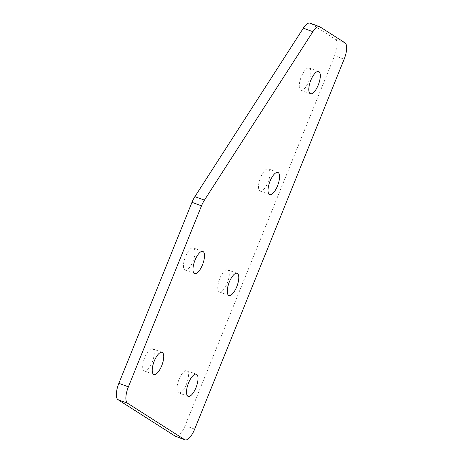 <?xml version="1.0" encoding="UTF-8"?>
<svg xmlns="http://www.w3.org/2000/svg" width="463" height="463" viewBox="0 0 463 463"><rect width="100%" height="100%" fill="white"/><g stroke="black" fill="none" stroke-linecap="round" stroke-linejoin="round"><path stroke-width="0.35" stroke-dasharray="2.31 1.74" d="M184.801 269.929A11.818 4.317 110.3 0 0 185.102 270.085A11.818 4.317 110.3 0 0 193.1 260.941A11.818 4.317 110.3 0 0 193.632 248.07A11.818 4.317 110.3 0 0 193.326 247.919A11.818 4.317 110.3 0 0 185.327 257.063A11.818 4.317 110.3 0 0 184.801 269.929M300.609 90.03A11.818 4.317 110.3 0 0 300.915 90.181A11.818 4.317 110.3 0 0 308.908 81.037A11.818 4.317 110.3 0 0 309.44 68.171A11.818 4.317 110.3 0 0 309.134 68.02A11.818 4.317 110.3 0 0 301.141 77.165A11.818 4.317 110.3 0 0 300.609 90.03M259.847 190.918A11.818 4.317 110.3 0 0 260.154 191.069A11.818 4.317 110.3 0 0 268.152 181.924A11.818 4.317 110.3 0 0 268.679 169.059A11.818 4.317 110.3 0 0 268.372 168.908A11.818 4.317 110.3 0 0 260.38 178.052A11.818 4.317 110.3 0 0 259.847 190.918M219.086 291.806A11.818 4.317 110.3 0 0 219.393 291.956A11.818 4.317 110.3 0 0 227.391 282.812A11.818 4.317 110.3 0 0 227.918 269.946A11.818 4.317 110.3 0 0 227.611 269.79A11.818 4.317 110.3 0 0 219.618 278.934A11.818 4.317 110.3 0 0 219.086 291.806M144.039 370.817A11.818 4.317 110.3 0 0 144.346 370.967A11.818 4.317 110.3 0 0 152.339 361.823A11.818 4.317 110.3 0 0 152.871 348.957A11.818 4.317 110.3 0 0 152.564 348.807A11.818 4.317 110.3 0 0 144.566 357.951A11.818 4.317 110.3 0 0 144.039 370.817M178.324 392.688A11.818 4.317 110.3 0 0 178.631 392.844A11.818 4.317 110.3 0 0 186.63 383.7A11.818 4.317 110.3 0 0 187.156 370.828A11.818 4.317 110.3 0 0 186.855 370.678A11.818 4.317 110.3 0 0 178.857 379.822A11.818 4.317 110.3 0 0 178.324 392.688M310.06 23.15A14.55 5.319 -69.7 0 1 310.436 23.335L319.956 26.871M344.999 42.845L335.478 39.314L310.436 23.335M335.478 39.314A14.55 5.319 -69.7 0 1 334.616 55.682L344.136 59.212M194.68 429.126L185.159 425.595L334.616 55.682M185.159 425.595A14.55 5.319 -69.7 0 1 175.529 436.32M185.102 270.085L194.628 273.616M300.915 90.181L310.436 93.717M260.154 191.069L269.674 194.599M219.393 291.956L228.913 295.487M144.346 370.967L153.866 374.503M178.631 392.844L188.157 396.374M186.855 370.678L196.376 374.208M152.564 348.807L162.085 352.337M227.611 269.79L237.137 273.32M268.372 168.908L277.898 172.439M309.134 68.02L318.654 71.551M193.326 247.919L202.846 251.45"/><path stroke-width="0.69" d="M194.321 273.459A11.818 4.317 110.3 0 0 194.628 273.616A11.818 4.317 110.3 0 0 202.62 264.471A11.818 4.317 110.3 0 0 203.153 251.606A11.818 4.317 110.3 0 0 202.846 251.45A11.818 4.317 110.3 0 0 194.848 260.594A11.818 4.317 110.3 0 0 194.321 273.459M310.129 93.561A11.818 4.317 110.3 0 0 310.436 93.717A11.818 4.317 110.3 0 0 318.434 84.567A11.818 4.317 110.3 0 0 318.961 71.701A11.818 4.317 110.3 0 0 318.654 71.551A11.818 4.317 110.3 0 0 310.661 80.695A11.818 4.317 110.3 0 0 310.129 93.561M269.368 194.448A11.818 4.317 110.3 0 0 269.674 194.599A11.818 4.317 110.3 0 0 277.673 185.455A11.818 4.317 110.3 0 0 278.199 172.589A11.818 4.317 110.3 0 0 277.898 172.439A11.818 4.317 110.3 0 0 269.9 181.583A11.818 4.317 110.3 0 0 269.368 194.448M228.612 295.336A11.818 4.317 110.3 0 0 228.913 295.487A11.818 4.317 110.3 0 0 236.911 286.342A11.818 4.317 110.3 0 0 237.444 273.477A11.818 4.317 110.3 0 0 237.137 273.32A11.818 4.317 110.3 0 0 229.139 282.465A11.818 4.317 110.3 0 0 228.612 295.336M153.56 374.347A11.818 4.317 110.3 0 0 153.866 374.503A11.818 4.317 110.3 0 0 161.859 365.359A11.818 4.317 110.3 0 0 162.391 352.488A11.818 4.317 110.3 0 0 162.085 352.337A11.818 4.317 110.3 0 0 154.092 361.481A11.818 4.317 110.3 0 0 153.56 374.347M187.851 396.218A11.818 4.317 110.3 0 0 188.157 396.374A11.818 4.317 110.3 0 0 196.15 387.23A11.818 4.317 110.3 0 0 196.682 374.364A11.818 4.317 110.3 0 0 196.376 374.208A11.818 4.317 110.3 0 0 188.377 383.352A11.818 4.317 110.3 0 0 187.851 396.218M312.861 31.698L303.34 28.168L194.9 196.613L204.426 200.143A14.55 5.319 110.3 0 0 201.509 205.85L128.384 386.842A14.55 5.319 110.3 0 0 127.522 403.209L184.673 439.665A14.55 5.319 110.3 0 0 185.05 439.85A14.55 5.319 110.3 0 0 194.68 429.126L344.136 59.212A14.55 5.319 110.3 0 0 344.999 42.845L319.956 26.871A14.55 5.319 110.3 0 0 319.58 26.68A14.55 5.319 110.3 0 0 312.861 31.698L204.426 200.143M303.34 28.168A14.55 5.319 -69.7 0 1 310.06 23.15L319.58 26.68M185.05 439.85L175.529 436.32A14.55 5.319 -69.7 0 1 175.153 436.129L184.673 439.665M127.522 403.209L118.001 399.679L175.153 436.129M118.001 399.679A14.55 5.319 -69.7 0 1 118.864 383.312L128.384 386.842M201.509 205.85L191.989 202.319L118.864 383.312M191.989 202.319A14.55 5.319 -69.7 0 1 194.9 196.613"/></g></svg>
